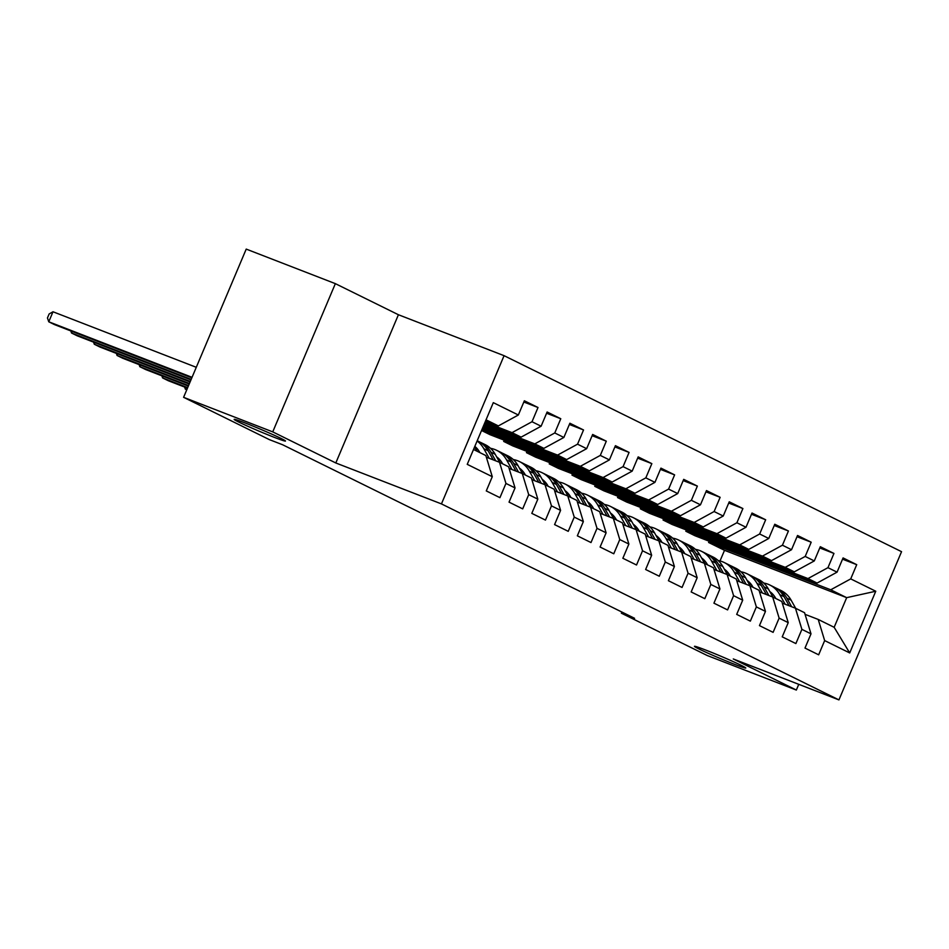 <?xml version="1.0" encoding="UTF-8"?>
<svg xmlns="http://www.w3.org/2000/svg" width="949" height="949" viewBox="0 0 949 949"><rect width="100%" height="100%" fill="white"/><g stroke="black" fill="none" stroke-linecap="round" stroke-linejoin="round"><path stroke-width="1.42" d="M274.38 437.382A27.853 1.163 22.9 0 1 247.677 426.208A27.853 1.163 22.9 0 1 234.154 419.363A27.853 1.163 22.9 0 1 245.245 423.017A27.853 1.163 22.9 0 1 271.948 434.203A27.853 1.163 22.9 0 1 285.471 441.048A27.853 1.163 22.9 0 1 274.38 437.382M734.692 664.359A27.853 1.163 22.9 0 1 707.99 653.185A27.853 1.163 22.9 0 1 694.466 646.34A27.853 1.163 22.9 0 1 705.558 649.994A27.853 1.163 22.9 0 1 732.26 661.18A27.853 1.163 22.9 0 1 745.784 668.025A27.853 1.163 22.9 0 1 734.692 664.359M335.353 283.644L272.743 431.878L335.804 462.97L398.414 314.736L335.353 283.644L246.218 249.101L183.596 397.323L269.421 439.648L282.624 444.761L634.584 618.309L621.37 613.184L707.195 655.51L796.341 690.053L798.761 684.336M398.414 314.736L504.073 355.673L901.55 551.677L838.94 699.899L441.451 503.907L504.073 355.673M720.018 560.966L724.514 550.313L846.674 597.656L875.761 591.239L850.719 578.89L856.722 564.667L843.068 557.929L837.065 572.152L827.955 567.668L833.957 553.445L820.304 546.707L814.289 560.93L805.191 556.434L811.193 542.211L797.54 535.485L791.525 549.708L782.427 545.212L788.429 530.989L774.775 524.251L768.761 538.474L759.663 533.99L765.665 519.767L752.011 513.029L745.997 527.253L736.899 522.757L742.901 508.545L729.247 501.807L723.233 516.031L714.123 511.535L720.137 497.312L706.471 490.574L700.469 504.797L691.358 500.313L697.373 486.09L683.707 479.352L677.705 493.575L668.594 489.091L674.609 474.868L660.943 468.13L654.94 482.353L645.83 477.857L651.844 463.634L638.179 456.908L632.176 471.131L623.066 466.635L629.08 452.412L615.415 445.674L609.412 459.897L600.302 455.413L606.304 441.19L592.651 434.452L586.648 448.675L577.538 444.179L583.54 429.968L569.886 423.23L563.872 437.453L554.774 432.958L560.776 418.734L547.122 411.996L541.108 426.22L532.009 421.736L538.012 407.512L524.358 400.775L518.344 414.998L498.367 425.911L486.054 419.826M875.761 591.239L849.699 652.936L824.657 640.587L818.216 619.436L805.06 614.347M518.344 414.998L493.302 402.649L467.24 464.346L492.282 476.695L486.279 490.918L499.933 497.656L505.947 483.432L515.046 487.916L509.044 502.14L522.697 508.878L528.712 494.654L537.822 499.15L531.808 513.373L545.473 520.099L551.476 505.876L560.586 510.372L554.572 524.595L568.237 531.333L574.24 517.11L583.35 521.594L577.336 535.817L591.002 542.555L597.004 528.332L606.114 532.816L600.1 547.039L613.766 553.777L619.768 539.554L628.879 544.05L622.864 558.273L636.53 564.999L642.532 550.788L651.643 555.272L645.628 569.495L659.294 576.233L665.296 562.01L674.407 566.494L668.404 580.717L682.058 587.455L688.061 573.232L697.171 577.727L691.169 591.951L704.822 598.677L710.837 584.454L719.935 588.949L713.933 603.173L727.586 609.91L733.601 595.687L742.699 600.171L736.697 614.394L750.351 621.132L756.365 606.909L765.463 611.393L759.461 625.616L773.115 632.354L779.129 618.131L788.228 622.627L782.225 636.85L795.879 643.576L801.893 629.365L811.004 633.849L804.989 648.072L818.655 654.81L824.657 640.587M485.058 422.186L512.033 432.637L521.131 437.133L484.702 423.017M532.009 421.736L512.033 432.637M541.108 426.22L521.131 437.133M473.527 449.482L485.852 455.556L492.282 476.695M484.18 424.25L534.797 443.871L543.907 448.355L483.836 425.081M554.774 432.958L534.797 443.871M563.872 437.453L543.907 448.355M505.947 483.432L499.506 462.293L486.351 457.193M499.506 462.293L508.617 466.778L515.046 487.916M483.314 426.315L557.561 455.093L566.672 459.577L482.958 427.145M577.538 444.179L557.561 455.093M586.648 448.675L566.672 459.577M528.712 494.654L522.27 473.515L509.115 468.415M522.27 473.515L531.381 477.999L537.822 499.15M482.436 428.379L580.325 466.315L589.436 470.811L482.092 429.209M600.302 455.413L580.325 466.315M609.412 459.897L589.436 470.811M551.476 505.876L545.034 484.737L531.879 479.636M545.034 484.737L554.145 489.233L560.586 510.372M481.57 430.443L603.089 477.537L612.2 482.033L490.04 434.689L481.546 430.502M623.066 466.635L603.089 477.537M632.176 471.131L612.2 482.033M574.24 517.11L567.799 495.959L554.643 490.858M567.799 495.959L576.909 500.455L583.35 521.594M503.694 441.427L625.854 488.771L634.964 493.255L512.804 445.911L503.694 441.427L504.216 440.182M645.83 477.857L625.854 488.771M654.94 482.353L634.964 493.255M597.004 528.332L590.563 507.193L577.407 502.092M590.563 507.193L599.673 511.677L606.114 532.816M526.458 452.649L648.618 499.993L657.728 504.488L535.568 457.145L526.458 452.649L526.98 451.416M668.594 489.091L648.618 499.993M677.705 493.575L657.728 504.488M619.768 539.554L613.339 518.415L600.171 513.314M613.339 518.415L622.437 522.899L628.879 544.05M549.222 463.883L671.382 511.214L680.492 515.71L558.332 468.367L549.222 463.883L549.744 462.637M691.358 500.313L671.382 511.214M700.469 504.797L680.492 515.71M642.532 550.788L636.103 529.637L622.935 524.536M636.103 529.637L645.201 534.133L651.643 555.272M571.986 475.105L694.158 522.448L703.256 526.932L581.096 479.589L571.986 475.105L572.52 473.859M714.123 511.535L694.158 522.448M723.233 516.031L703.256 526.932M665.296 562.01L658.867 540.859L645.7 535.77M658.867 540.859L667.966 545.355L674.407 566.494M594.762 486.327L716.922 533.67L726.021 538.154L603.861 490.823L594.762 486.327L595.284 485.093M736.899 522.757L716.922 533.67M745.997 527.253L726.021 538.154M688.061 573.232L681.631 552.093L668.464 546.992M681.631 552.093L690.73 556.577L697.171 577.727M617.526 497.549L739.686 544.892L748.785 549.388L626.625 502.045L617.526 497.549L618.048 496.315M759.663 533.99L739.686 544.892M768.761 538.474L748.785 549.388M710.837 584.454L704.395 563.315L691.228 558.214M704.395 563.315L713.506 567.81L719.935 588.949M640.29 508.783L762.45 556.114L771.549 560.61L649.389 513.267L640.29 508.783L640.812 507.537M782.427 545.212L762.45 556.114M791.525 549.708L771.549 560.61M733.601 595.687L727.159 574.536L713.992 569.436M727.159 574.536L736.27 579.032L742.699 600.171M663.054 520.005L785.214 567.348L794.313 571.832L672.153 524.489L663.054 520.005L663.576 518.759M805.191 556.434L785.214 567.348M814.289 560.93L794.313 571.832M756.365 606.909L749.924 585.77L736.768 580.669M749.924 585.77L759.034 590.254L765.463 611.393M685.819 531.226L807.979 578.57L817.089 583.066L694.917 535.722L685.819 531.226L686.341 529.993M827.955 567.668L807.979 578.57M837.065 572.152L817.089 583.066M779.129 618.131L772.688 596.992L759.532 591.891M772.688 596.992L781.798 601.476L788.228 622.627M724.514 550.313L708.583 542.46L830.743 589.792L846.674 597.656L834.159 627.301L818.216 619.436M850.719 578.89L830.743 589.792M801.893 629.365L795.452 608.214L782.296 603.113M795.452 608.214L804.562 612.71L811.004 633.849M272.743 431.878L183.596 397.323M838.94 699.899L733.28 658.962L796.341 690.053M335.804 462.97L441.451 503.907M621.856 612.034L621.37 613.184M485.58 420.953L498.367 425.911M709.105 541.215L708.583 542.46M849.699 652.936L834.159 627.301M856.722 564.667L842.546 559.175M833.957 553.445L819.782 547.941M811.193 542.211L797.018 536.719M788.429 530.989L774.254 525.497M765.665 519.767L751.478 514.263M742.901 508.545L728.713 503.041M720.137 497.312L705.949 491.819M697.373 486.09L683.185 480.597M674.609 474.868L660.421 469.364M651.844 463.634L637.657 458.142M629.08 452.412L614.893 446.92M606.304 441.19L592.129 435.686M583.54 429.968L569.364 424.464M560.776 418.734L546.6 413.242M538.012 407.512L523.836 402.02M772.498 593.896A27.64 22.456 -63.8 0 0 771.062 593.789M795.689 608.333L791.146 600.219A33.298 27.047 -63.8 0 0 781.193 590.61L776.863 588.475A33.298 27.047 -63.8 0 0 775.475 587.858M785.155 604.228L779.758 594.608A33.298 27.047 -63.8 0 0 769.805 584.999A33.298 27.047 -63.8 0 0 763.708 583.03M751.062 584.193A33.298 27.047 -63.8 0 0 749.532 584.762M775.843 598.546L775.57 598.048A27.64 22.456 -63.8 0 0 769.829 591.583M791.68 606.755L786.816 598.084A33.298 27.047 -63.8 0 0 776.863 588.475M769.805 584.999L774.135 587.134A33.298 27.047 116.2 0 1 784.088 596.743L789.153 605.77M749.734 582.662A27.64 22.456 -63.8 0 0 748.298 582.556M772.925 597.111L768.382 588.997A33.298 27.047 -63.8 0 0 758.429 579.388L754.099 577.253A33.298 27.047 -63.8 0 0 752.711 576.624M762.391 592.995L756.994 583.386A33.298 27.047 -63.8 0 0 747.041 573.777A33.298 27.047 -63.8 0 0 740.944 571.796M728.286 572.971A33.298 27.047 -63.8 0 0 726.768 573.54M753.079 587.324L752.806 586.826A27.64 22.456 -63.8 0 0 747.065 580.361M768.915 595.533L764.052 586.862A33.298 27.047 -63.8 0 0 754.099 577.253M747.041 573.777L751.371 575.901A33.298 27.047 116.2 0 1 761.323 585.521L766.389 594.548M726.97 571.44A27.64 22.456 -63.8 0 0 725.534 571.334M750.161 585.889L745.617 577.775A33.298 27.047 -63.8 0 0 735.665 568.166L731.335 566.031A33.298 27.047 -63.8 0 0 729.947 565.402M739.627 581.773L734.229 572.152A33.298 27.047 -63.8 0 0 724.277 562.543A33.298 27.047 -63.8 0 0 718.179 560.574M705.522 561.749A33.298 27.047 -63.8 0 0 704.004 562.318M730.315 576.102L730.042 575.604A27.64 22.456 -63.8 0 0 724.301 569.127M746.151 584.299L741.288 575.64A33.298 27.047 -63.8 0 0 731.335 566.031M724.277 562.543L728.607 564.679A33.298 27.047 116.2 0 1 738.559 574.287L743.625 583.327M704.205 560.218A27.64 22.456 -63.8 0 0 702.77 560.112M727.397 574.655L722.853 566.541A33.298 27.047 -63.8 0 0 712.901 556.933L708.571 554.797A33.298 27.047 -63.8 0 0 707.183 554.18M716.863 570.551L711.465 560.93A33.298 27.047 -63.8 0 0 701.513 551.322A33.298 27.047 -63.8 0 0 695.415 549.352M682.758 550.515A33.298 27.047 -63.8 0 0 681.24 551.096M707.551 564.869L707.278 564.37A27.64 22.456 -63.8 0 0 701.536 557.905M723.387 573.077L718.523 564.418A33.298 27.047 -63.8 0 0 708.571 554.797M701.513 551.322L705.842 553.457A33.298 27.047 116.2 0 1 715.795 563.065L720.86 572.093M681.441 548.985A27.64 22.456 -63.8 0 0 680.006 548.89M704.633 563.433L700.089 555.319A33.298 27.047 -63.8 0 0 690.125 545.711L685.807 543.575A33.298 27.047 -63.8 0 0 684.419 542.947M694.099 559.329L688.701 549.708A33.298 27.047 -63.8 0 0 678.749 540.1A33.298 27.047 -63.8 0 0 672.651 538.13M659.994 539.293A33.298 27.047 -63.8 0 0 658.476 539.862M684.787 553.647L684.502 553.148A27.64 22.456 -63.8 0 0 678.772 546.683M700.611 561.855L695.759 553.184A33.298 27.047 -63.8 0 0 685.807 543.575M678.749 540.1L683.078 542.235A33.298 27.047 116.2 0 1 693.031 551.843L698.096 560.871M658.677 537.763A27.64 22.456 -63.8 0 0 657.242 537.656M681.868 552.211L677.313 544.097A33.298 27.047 -63.8 0 0 667.361 534.489L663.043 532.353A33.298 27.047 -63.8 0 0 661.655 531.725M671.323 548.095L665.937 538.486A33.298 27.047 -63.8 0 0 655.984 528.878A33.298 27.047 -63.8 0 0 649.875 526.897M637.23 528.071A33.298 27.047 -63.8 0 0 635.711 528.64M662.022 542.425L661.738 541.926A27.64 22.456 -63.8 0 0 656.008 535.45M677.847 550.622L672.995 541.962A33.298 27.047 -63.8 0 0 663.043 532.353M655.984 528.878L660.302 531.001A33.298 27.047 116.2 0 1 670.267 540.61L675.332 549.649M635.913 526.541A27.64 22.456 -63.8 0 0 634.478 526.434M659.104 540.977L654.549 532.864A33.298 27.047 -63.8 0 0 644.596 523.255L640.278 521.131A33.298 27.047 -63.8 0 0 638.891 520.503M648.558 536.873L643.173 527.253A33.298 27.047 -63.8 0 0 633.22 517.644A33.298 27.047 -63.8 0 0 627.111 515.675M614.466 516.837A33.298 27.047 -63.8 0 0 612.947 517.419M639.258 531.191L638.974 530.705A27.64 22.456 -63.8 0 0 633.232 524.228M655.083 539.4L650.231 530.74A33.298 27.047 -63.8 0 0 640.278 521.131M633.22 517.644L637.538 519.779A33.298 27.047 116.2 0 1 647.491 529.388L652.556 538.427M613.137 515.319A27.64 22.456 -63.8 0 0 611.714 515.212M636.34 529.756L631.785 521.642A33.298 27.047 -63.8 0 0 621.832 512.033L617.514 509.898A33.298 27.047 -63.8 0 0 616.115 509.281M625.794 525.651L620.409 516.031A33.298 27.047 -63.8 0 0 610.456 506.422A33.298 27.047 -63.8 0 0 604.347 504.453M591.702 505.615A33.298 27.047 -63.8 0 0 590.183 506.185M616.494 519.969L616.209 519.471A27.64 22.456 -63.8 0 0 610.468 513.006M632.319 528.178L627.467 519.506A33.298 27.047 -63.8 0 0 617.514 509.898M610.456 506.422L614.774 508.557A33.298 27.047 116.2 0 1 624.727 518.166L629.792 527.193M590.373 504.085A27.64 22.456 -63.8 0 0 588.938 503.978M613.576 518.534L609.021 510.42A33.298 27.047 -63.8 0 0 599.068 500.811L594.75 498.676A33.298 27.047 -63.8 0 0 593.35 498.047M603.03 514.417L597.645 504.809A33.298 27.047 -63.8 0 0 587.692 495.2A33.298 27.047 -63.8 0 0 581.583 493.219M568.937 494.393A33.298 27.047 -63.8 0 0 567.419 494.963M593.73 508.747L593.445 508.249A27.64 22.456 -63.8 0 0 587.704 501.784M609.555 516.956L604.703 508.284A33.298 27.047 -63.8 0 0 594.75 498.676M186.016 387.595L185.352 389.137L186.823 389.707M184.64 387.062L185.352 389.137L186.763 389.837M587.692 495.2L592.01 497.323A33.298 27.047 116.2 0 1 601.963 506.944L607.028 515.971M567.609 492.863A27.64 22.456 -63.8 0 0 566.173 492.756M590.812 507.312L586.257 499.198A33.298 27.047 -63.8 0 0 576.304 489.589L571.974 487.454A33.298 27.047 -63.8 0 0 570.586 486.825M580.266 503.195L574.88 493.575A33.298 27.047 -63.8 0 0 564.928 483.966A33.298 27.047 -63.8 0 0 558.819 481.997M546.173 483.171A33.298 27.047 -63.8 0 0 544.655 483.741M570.954 497.525L570.681 497.027A27.64 22.456 -63.8 0 0 564.94 490.55M586.79 505.722L581.927 497.062A33.298 27.047 -63.8 0 0 571.974 487.454M163.24 376.362L162.587 377.916L187.688 387.643M161.876 375.84L162.587 377.916L168.281 380.727L187.475 388.153M564.928 483.966L569.246 486.102A33.298 27.047 116.2 0 1 579.198 495.71L584.264 504.749M544.845 481.641A27.64 22.456 -63.8 0 0 543.409 481.534M568.048 496.078L563.492 487.964A33.298 27.047 -63.8 0 0 553.54 478.355L549.21 476.22A33.298 27.047 -63.8 0 0 547.822 475.603M557.502 491.973L552.104 482.353A33.298 27.047 -63.8 0 0 542.152 472.744A33.298 27.047 -63.8 0 0 536.055 470.775M523.409 471.938A33.298 27.047 -63.8 0 0 521.891 472.519M548.19 486.291L547.917 485.793A27.64 22.456 -63.8 0 0 542.176 479.328M564.026 494.5L559.163 485.841A33.298 27.047 -63.8 0 0 549.21 476.22M140.476 365.14L139.823 366.694L188.566 385.579M139.112 364.606L139.823 366.694L145.517 369.493L188.341 386.089M542.152 472.744L546.482 474.88A33.298 27.047 116.2 0 1 556.434 484.488L561.5 493.516M522.08 470.407A27.64 22.456 -63.8 0 0 520.645 470.313M545.272 484.856L540.728 476.742A33.298 27.047 -63.8 0 0 530.776 467.133L526.446 464.998A33.298 27.047 -63.8 0 0 525.058 464.369M534.738 480.752L529.34 471.131A33.298 27.047 -63.8 0 0 519.388 461.522A33.298 27.047 -63.8 0 0 513.29 459.553M500.645 460.716A33.298 27.047 -63.8 0 0 499.115 461.285M525.426 475.069L525.153 474.571A27.64 22.456 -63.8 0 0 519.411 468.106M541.262 483.278L536.399 474.607A33.298 27.047 -63.8 0 0 526.446 464.998M117.712 353.918L117.059 355.46L189.432 383.515M116.347 353.384L117.059 355.46L122.753 358.271L189.219 384.025M519.388 461.522L523.718 463.658A33.298 27.047 116.2 0 1 533.67 473.266L538.735 482.294M499.316 459.186A27.64 22.456 -63.8 0 0 497.881 459.079M522.508 473.634L517.964 465.52A33.298 27.047 -63.8 0 0 508.012 455.911L503.682 453.776A33.298 27.047 -63.8 0 0 502.294 453.148M511.974 469.518L506.576 459.909A33.298 27.047 -63.8 0 0 496.624 450.301A33.298 27.047 -63.8 0 0 490.526 448.319M477.869 449.494A33.298 27.047 -63.8 0 0 476.351 450.063M502.662 463.847L502.389 463.349A27.64 22.456 -63.8 0 0 496.647 456.872M518.498 472.044L513.634 463.385A33.298 27.047 -63.8 0 0 503.682 453.776M94.947 342.696L94.295 344.238L190.31 381.451M93.583 342.162L94.295 344.238L99.989 347.049L190.085 381.961M496.624 450.301L500.953 452.424A33.298 27.047 116.2 0 1 510.906 462.033L515.971 471.072M476.552 447.964A27.64 22.456 -63.8 0 0 475.117 447.857M499.743 462.4L495.2 454.298A33.298 27.047 -63.8 0 0 485.247 444.678L480.918 442.554A33.298 27.047 -63.8 0 0 479.53 441.926M489.209 458.296L483.812 448.675A33.298 27.047 -63.8 0 0 477.098 441.024M479.897 452.614L479.625 452.127A27.64 22.456 -63.8 0 0 474.832 446.374M495.734 460.823L490.87 452.163A33.298 27.047 -63.8 0 0 480.918 442.554M72.183 331.462L71.531 333.016L191.176 379.386M70.819 330.94L71.531 333.016L77.225 335.816L190.963 379.897M477.217 440.727L478.189 441.202A33.298 27.047 116.2 0 1 488.142 450.811L493.207 459.85M476.979 451.178L474.595 446.932M196.277 367.299L53.002 311.77L48.767 321.794L192.054 377.322M53.002 311.77L49.146 313.953L47.45 317.962L48.767 321.794L54.461 324.594L191.828 377.832M786.816 598.084L791.146 600.219M779.758 594.608L784.088 596.743M764.052 586.862L768.382 588.997M756.994 583.386L761.323 585.521M741.288 575.64L745.617 577.775M734.229 572.152L738.559 574.287M718.523 564.418L722.853 566.541M711.465 560.93L715.795 563.065M695.759 553.184L700.089 555.319M688.701 549.708L693.031 551.843M672.995 541.962L677.313 544.097M665.937 538.486L670.267 540.61M650.231 530.74L654.549 532.864M643.173 527.253L647.491 529.388M627.467 519.506L631.785 521.642M620.409 516.031L624.727 518.166M604.703 508.284L609.021 510.42M597.645 504.809L601.963 506.944M581.927 497.062L586.257 499.198M574.88 493.575L579.198 495.71M559.163 485.841L563.492 487.964M552.104 482.353L556.434 484.488M536.399 474.607L540.728 476.742M529.34 471.131L533.67 473.266M513.634 463.385L517.964 465.52M506.576 459.909L510.906 462.033M490.87 452.163L495.2 454.298M483.812 448.675L488.142 450.811"/></g></svg>
